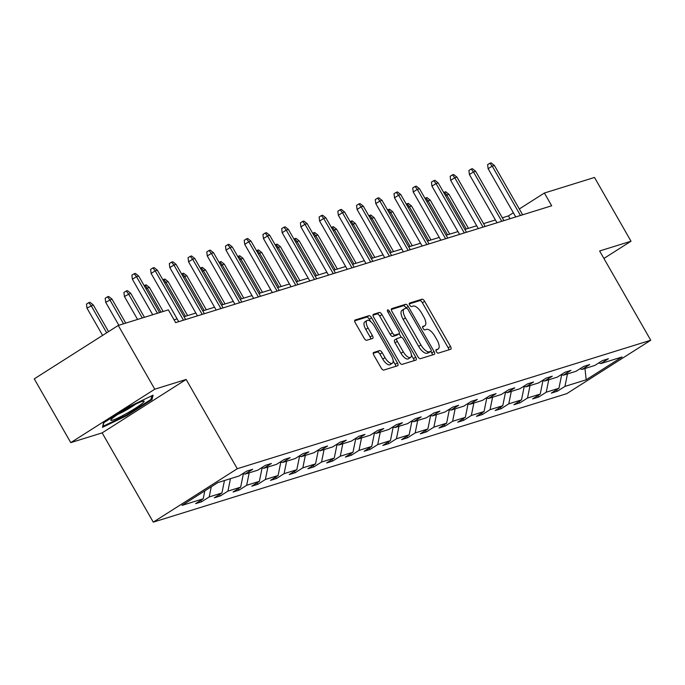 <?xml version="1.0" encoding="UTF-8"?>
<svg xmlns="http://www.w3.org/2000/svg" width="685" height="685" viewBox="0 0 685 685"><rect width="100%" height="100%" fill="white"/><g stroke="black" fill="none" stroke-linecap="round" stroke-linejoin="round"><path stroke-width="1.03" d="M436.379 351.662A2.029 0.839 57.5 0 0 438.212 353.152L450.73 349.264A2.903 1.199 57.5 0 0 450.85 349.204A2.903 1.199 57.5 0 0 450.473 346.396L424.666 301.332A2.903 1.199 57.5 0 0 422.054 299.191L409.536 303.087A2.029 0.839 57.5 0 0 409.45 303.121A2.029 0.839 57.5 0 0 409.716 305.09A2.029 0.839 57.5 0 0 411.539 306.589L413.166 306.084A9.282 3.836 57.5 0 1 421.523 312.925L423.673 316.684A9.282 3.836 57.5 0 1 424.88 325.683A9.282 3.836 57.5 0 1 424.486 325.863L422.868 326.368A2.029 0.839 57.5 0 0 422.782 326.402A2.029 0.839 57.5 0 0 423.047 328.372A2.029 0.839 57.5 0 0 424.88 329.87L426.498 329.365A9.282 3.836 57.5 0 1 434.855 336.207L437.004 339.966A9.282 3.836 57.5 0 1 438.212 348.965A9.282 3.836 57.5 0 1 437.826 349.144L436.208 349.65A2.029 0.839 57.5 0 0 436.122 349.692A2.029 0.839 57.5 0 0 436.379 351.662M373.65 352.424A2.903 1.199 57.5 0 0 373.522 352.484A2.903 1.199 57.5 0 0 373.899 355.292L381.143 367.939A2.903 1.199 57.5 0 0 383.754 370.08L397.66 365.756A2.903 1.199 57.5 0 0 397.779 365.696A2.903 1.199 57.5 0 0 397.403 362.887L371.595 317.823A2.903 1.199 57.5 0 0 368.984 315.682L355.078 320.006A2.903 1.199 57.5 0 0 354.958 320.066A2.903 1.199 57.5 0 0 355.335 322.875L364.077 338.15A2.903 1.199 57.5 0 0 366.689 340.282L372.64 338.433A2.903 1.199 57.5 0 0 372.768 338.381A2.903 1.199 57.5 0 0 372.383 335.564L368.05 327.995A7.758 3.202 57.5 0 1 367.04 320.469A7.758 3.202 57.5 0 1 374.352 326.034L391.341 355.703A7.758 3.202 57.5 0 1 392.351 363.23A7.758 3.202 57.5 0 1 385.038 357.656L382.204 352.715A2.903 1.199 57.5 0 0 379.593 350.574L373.419 352.569M186.157 379.456L154.776 389.208L118.257 325.443L34.25 378.865L70.769 442.63L102.151 432.877L153.277 522.141L237.284 468.72L186.157 379.456L102.151 432.877M603.913 258.45L631.013 241.223L599.623 250.975L650.75 340.24L237.284 468.72M631.013 241.223L594.494 177.458L544.387 193.024L519.307 208.976M118.257 325.443L168.364 309.868L175.668 322.626L551.69 205.783L544.387 193.024M417.781 356.551A2.903 1.199 57.5 0 0 420.393 358.692L434.299 354.368A2.903 1.199 57.5 0 0 434.418 354.316A2.903 1.199 57.5 0 0 434.042 351.499L408.234 306.435A2.903 1.199 57.5 0 0 405.623 304.303L391.717 308.618A2.903 1.199 57.5 0 0 391.597 308.678A2.903 1.199 57.5 0 0 391.974 311.487L417.781 356.551M415.975 360.062L402.078 364.386A2.903 1.199 57.5 0 1 399.466 362.245L373.65 317.181A2.903 1.199 57.5 0 1 373.274 314.372A2.903 1.199 57.5 0 1 373.402 314.312L379.344 312.463A2.903 1.199 57.5 0 1 381.956 314.603L392.428 332.876A2.903 1.199 57.5 0 0 395.039 335.016L398.987 333.792A2.903 1.199 57.5 0 0 399.107 333.732A2.903 1.199 57.5 0 0 398.73 330.915L387.83 311.889A2.029 0.839 57.5 0 1 387.564 309.92A2.029 0.839 57.5 0 1 389.482 311.384L415.718 357.193A2.903 1.199 57.5 0 1 416.095 360.01A2.903 1.199 57.5 0 1 415.975 360.062M154.776 389.208L70.769 442.63M217.839 482.591L239.082 475.989L246.686 471.152L252.688 469.285L245.084 474.123L257.8 470.175L265.412 465.338L271.406 463.471L263.802 468.309L276.526 464.353L284.129 459.515L290.132 457.649L282.528 462.486L295.252 458.539L302.856 453.701L308.858 451.835L301.254 456.672L313.97 452.716L321.582 447.879L327.576 446.012L319.972 450.85L332.696 446.903L340.299 442.065L346.302 440.198L338.698 445.036L351.422 441.08L359.026 436.242L365.028 434.384L357.416 439.213L370.14 435.266L377.743 430.428L383.746 428.562L376.142 433.399L388.866 429.444L396.469 424.606L402.472 422.748L394.868 427.577L407.584 423.63L415.196 418.792L421.198 416.925L413.586 421.763L426.31 417.807L433.913 412.969L439.916 411.111L432.312 415.941L445.036 411.993L452.639 407.155L458.642 405.289L451.038 410.127L463.754 406.171L471.366 401.333L477.368 399.475L469.756 404.313L482.48 400.357L490.083 395.519L496.086 393.652L488.482 398.49L501.206 394.534L508.809 389.696L514.812 387.838L507.208 392.676L519.924 388.72L527.536 383.883L533.529 382.016L525.926 386.854L538.65 382.898L546.253 378.069L552.256 376.202L544.652 381.04L557.376 377.084L564.979 372.246L570.982 370.38L563.37 375.217L576.094 371.261L583.697 366.432L589.699 364.566L582.096 369.403L594.82 365.447L602.423 360.61L608.426 358.743L600.822 363.581L622.066 356.979L586.189 379.79L564.945 386.391L557.342 391.229L551.339 393.096L558.943 388.258L546.228 392.214L538.615 397.052L532.622 398.91L540.225 394.08L527.501 398.028L519.898 402.866L513.896 404.732L521.499 399.894L508.775 403.85L501.172 408.688L495.169 410.546L502.773 405.717L490.058 409.664L482.446 414.502L476.452 416.369L484.055 411.531L471.331 415.487L463.728 420.325L457.726 422.183L465.329 417.353L452.605 421.301L445.002 426.138L438.999 428.005L446.611 423.167L433.888 427.123L426.284 431.961L420.282 433.819L427.885 428.981L415.161 432.937L407.558 437.775L401.556 439.642L409.159 434.804L396.444 438.76L388.832 443.589L382.829 445.455L390.441 440.618L377.718 444.574L370.114 449.411L364.112 451.278L371.715 446.44L358.991 450.396L351.388 455.225L345.386 457.092L352.989 452.254L340.274 456.21L332.662 461.048L326.659 462.914L334.271 458.077L321.548 462.032L313.944 466.862L307.942 468.728L315.545 463.891L302.821 467.846L295.218 472.684L289.216 474.551L296.819 469.713L284.104 473.66L276.492 478.498L270.498 480.365L278.101 475.527L265.378 479.483L257.774 484.321L251.772 486.187L259.375 481.349L246.651 485.297L239.048 490.135L233.046 492.001L240.658 487.163L227.934 491.119L220.33 495.957L214.328 497.824L221.931 492.986L209.208 496.933L201.604 501.771L195.602 503.638L203.205 498.8L181.962 505.402L217.839 482.591M153.277 522.141L566.743 393.661L650.75 340.24M211.271 486.77L209.208 496.933M224.457 480.536L221.931 492.986M242.987 473.506L245.084 474.123M230.451 478.669L227.934 491.119M243.398 473.626L240.658 487.163M261.713 467.684L263.802 468.309M249.177 472.856L246.651 485.297M262.124 467.804L259.375 481.349M280.43 461.87L282.528 462.486M267.904 467.033L265.378 479.483M280.841 461.99L278.101 475.527M299.157 456.047L301.254 456.672M286.621 461.219L284.104 473.66M299.568 456.176L296.819 469.713M317.883 450.233L319.972 450.85M305.347 455.397L302.821 467.846M318.294 450.353L315.545 463.891M336.6 444.411L338.698 445.036M324.074 449.583L321.548 462.032M337.011 444.539L334.271 458.077M355.327 438.597L357.416 439.213M342.791 443.76L340.274 456.21M355.738 438.717L352.989 452.254M374.053 432.774L376.142 433.399M361.517 437.946L358.991 450.396M374.464 432.903L371.715 446.44M392.77 426.96L394.868 427.577M380.243 432.124L377.718 444.574M393.181 427.08L390.441 440.618M411.497 421.138L413.586 421.763M398.961 426.31L396.444 438.76M411.908 421.266L409.159 434.804M430.223 415.324L432.312 415.941M417.687 420.487L415.161 432.937M430.625 415.444L427.885 428.981M448.94 409.51L451.038 410.127M436.413 414.673L433.888 427.123M449.351 409.63L446.611 423.167M467.667 403.688L469.756 404.313M455.131 408.851L452.605 421.301M468.078 403.808L465.329 417.353M486.384 397.874L488.482 398.49M473.857 403.037L471.331 415.487M486.795 397.994L484.055 411.531M505.11 392.051L507.208 392.676M492.575 397.214L490.058 409.664M505.521 392.171L502.773 405.717M523.837 386.237L525.926 386.854M511.301 391.4L508.775 403.85M524.248 386.357L521.499 399.894M542.554 380.415L544.652 381.04M530.027 385.578L527.501 398.028M542.965 380.535L540.225 394.08M561.28 374.601L563.37 375.217M548.745 379.764L546.228 392.214M561.691 374.721L558.943 388.258M580.007 368.778L582.096 369.403M567.471 373.942L564.945 386.391M586.189 379.79L584.973 368.504M513.356 212.761L508.398 215.912L502.31 217.804M495.409 219.945L483.584 223.627M476.692 225.767L464.858 229.441M457.965 231.581L446.14 235.255M439.248 237.404L427.414 241.077M420.522 243.218L408.688 246.891M401.795 249.04L389.97 252.714M383.078 254.854L371.244 258.528M364.351 260.677L352.518 264.35M345.625 266.491L333.8 270.164M326.908 272.305L315.074 275.986M308.181 278.127L296.357 281.8M289.455 283.941L277.63 287.623M270.738 289.764L258.904 293.437M252.011 295.577L240.187 299.259M233.294 301.4L221.46 305.073M214.568 307.214L202.734 310.896M195.841 313.036L184.017 316.71M177.124 318.85L174.05 319.809M510.017 218.729L508.398 215.912M598.724 362.964L600.822 363.581M204.815 490.871L203.205 498.8M556.52 389.799L557.342 391.229M537.802 395.622L538.615 397.052M519.076 401.436L519.898 402.866M500.35 407.258L501.172 408.688M481.632 413.072L482.446 414.502M462.906 418.895L463.728 420.325M444.18 424.709L445.002 426.138M425.462 430.522L426.284 431.961M406.736 436.345L407.558 437.775M388.018 442.159L388.832 443.589M369.292 447.981L370.114 449.411M350.566 453.795L351.388 455.225M331.848 459.618L332.662 461.048M313.122 465.432L313.944 466.862M294.396 471.254L295.218 472.684M275.678 477.068L276.492 478.498M256.952 482.891L257.774 484.321M238.226 488.705L239.048 490.135M219.508 494.527L220.33 495.957M200.782 500.341L201.604 501.771M126.708 415.701L152.001 399.612L153.072 395.168L128.84 406.813L103.538 422.893L102.476 427.346L126.708 415.701L126.357 415.093M435.925 350.42A9.282 3.836 57.5 0 0 435.943 350.412L438.212 348.965M422.594 327.139A9.282 3.836 57.5 0 0 422.611 327.13L424.88 325.683M448.88 349.838A2.903 1.199 57.5 0 0 448.204 347.843L422.397 302.779A2.903 1.199 57.5 0 0 419.785 300.638L409.262 303.909M406.171 308.259L405.957 307.882A2.903 1.199 57.5 0 0 403.345 305.741L391.298 309.492M432.449 354.95A2.903 1.199 57.5 0 0 431.773 352.946L430.865 351.362M430.993 351.268A2.029 0.839 57.5 0 0 431.079 351.234A2.029 0.839 57.5 0 0 430.814 349.264L408.157 309.706A2.029 0.839 57.5 0 0 406.333 308.207L404.621 308.738A9.282 3.836 57.5 0 0 404.227 308.918A9.282 3.836 57.5 0 0 405.443 317.926L420.924 344.957A9.282 3.836 57.5 0 0 429.281 351.799L430.993 351.268L428.724 352.715A2.029 0.839 57.5 0 0 428.81 352.672A2.029 0.839 57.5 0 0 428.878 352.612M402.352 310.185A9.282 3.836 57.5 0 0 401.958 310.365A9.282 3.836 57.5 0 0 403.174 319.364L405.443 317.926M428.724 352.715L427.012 353.246A9.282 3.836 57.5 0 1 418.655 346.404L403.174 319.364M372.974 315.186L377.075 313.91L379.344 312.463M396.94 335.093A2.903 1.199 57.5 0 1 396.838 335.179A2.903 1.199 57.5 0 1 396.718 335.23L392.77 336.455A2.903 1.199 57.5 0 1 390.159 334.323L379.687 316.042A2.903 1.199 57.5 0 0 377.075 313.91M399.167 333.689L401.213 337.268M411.385 355.044L413.449 358.64L415.718 357.193M403.285 351.842A7.758 3.202 57.5 0 0 410.598 357.407A7.758 3.202 57.5 0 0 409.587 349.881L403.602 339.435A2.903 1.199 57.5 0 0 400.99 337.294L397.043 338.518A2.903 1.199 57.5 0 0 396.923 338.578A2.903 1.199 57.5 0 0 397.3 341.387L403.285 351.842L401.016 353.289A7.758 3.202 57.5 0 0 408.328 358.854L410.598 357.407M396.82 338.664L394.774 339.966A2.903 1.199 57.5 0 0 394.654 340.017A2.903 1.199 57.5 0 0 395.031 342.834L397.3 341.387M401.016 353.289L395.031 342.834M414.125 360.635A2.903 1.199 57.5 0 0 413.449 358.64M392.351 363.23L390.082 364.668A7.758 3.202 57.5 0 1 382.769 359.103L379.935 354.162A2.903 1.199 57.5 0 0 377.324 352.022L373.222 353.297M367.04 320.469L364.771 321.907A7.758 3.202 57.5 0 0 365.781 329.434L368.05 327.995M370.791 339.007A2.903 1.199 57.5 0 0 370.114 337.011L365.781 329.434M370.594 321.488L369.326 319.27A2.903 1.199 57.5 0 0 366.715 317.129L354.659 320.871M395.81 366.329A2.903 1.199 57.5 0 0 395.134 364.334L393.139 360.858M151.239 398.285L152.001 399.612M443.743 192.571L445.678 191.731L448.966 194.326L446.808 194.994L466.279 228.995M444.479 192.108L446.808 194.994L445.575 195.773M448.966 194.326L468.446 228.328M520.48 215.475L492.215 166.121L488.131 168.715L487.617 164.674L489.886 163.227L492.215 166.121L494.373 165.445L522.646 214.807M488.131 168.715L515.754 216.948M489.886 163.227L491.085 162.859L494.373 165.445M425.025 198.393L426.96 197.554L430.248 200.14L428.082 200.808L447.562 234.818M425.753 197.922L428.082 200.808L426.858 201.595M430.248 200.14L449.72 234.142M406.299 204.207L408.234 203.368L411.522 205.962L409.365 206.63L428.836 240.632M407.036 203.745L409.365 206.63L408.132 207.409M411.522 205.962L430.993 239.964M501.762 221.298L473.489 171.935L469.405 174.538L468.891 170.496L471.169 169.049L473.489 171.935L475.655 171.267L503.92 220.621M469.405 174.538L497.027 222.762M471.169 169.049L472.367 168.673L475.655 171.267M483.036 227.112L454.772 177.757L450.679 180.352L450.173 176.31L452.442 174.863L454.772 177.757L456.929 177.081L485.194 226.444M450.679 180.352L478.301 228.584M452.442 174.863L453.641 174.495L456.929 177.081M126.853 413.338A19.206 1.952 150.2 0 0 143.713 401.05A19.206 1.952 150.2 0 0 128.104 408.149A19.206 1.952 150.2 0 0 110.91 419.836A19.206 1.952 150.2 0 0 126.853 413.338M117.683 414.459A14.539 1.473 150.2 0 0 125.68 410.383A14.539 1.473 150.2 0 0 135.647 404.176M151.847 395.75L150.957 399.466L126.442 415.05L102.964 426.335L103.837 422.705M387.573 210.03L389.508 209.19L392.796 211.776L390.638 212.444L410.109 246.454M388.309 209.559L390.638 212.444L389.414 213.232M392.796 211.776L412.276 245.778M464.31 232.934L436.045 183.571L431.961 186.174L431.447 182.124L433.716 180.686L436.045 183.571L438.203 182.904L466.476 232.258M431.961 186.174L459.584 234.398M433.716 180.686L434.915 180.309L438.203 182.904M368.855 215.844L370.791 215.004L374.078 217.59L371.912 218.267L391.392 252.268M369.592 215.381L371.912 218.267L370.688 219.046M374.078 217.59L393.55 251.6M445.592 238.748L417.319 189.394L413.235 191.988L412.73 187.947L414.999 186.5L417.319 189.394L419.485 188.718L447.75 238.08M413.235 191.988L440.857 240.221M414.999 186.5L416.197 186.132L419.485 188.718M350.129 221.666L352.064 220.827L355.352 223.413L353.195 224.081L372.666 258.091M350.866 221.195L353.195 224.081L351.962 224.868M355.352 223.413L374.823 257.414M426.866 244.571L398.601 195.208L394.517 197.811L394.003 193.761L396.272 192.322L398.601 195.208L400.759 194.54L429.033 243.894M394.517 197.811L422.131 246.035M396.272 192.322L397.471 191.946L400.759 194.54M331.412 227.48L333.338 226.641L336.626 229.227L334.468 229.903L353.948 263.905M332.139 227.018L334.468 229.903L333.244 230.682M336.626 229.227L356.106 263.237M408.149 250.385L379.875 201.022L375.791 203.625L375.277 199.583L377.546 198.136L379.875 201.022L382.033 200.354L410.306 249.717M375.791 203.625L403.414 251.857M377.546 198.136L378.754 197.768L382.033 200.354M312.685 233.302L314.62 232.463L317.908 235.049L315.742 235.717L335.222 269.727M313.422 232.832L315.742 235.717L314.518 236.505M317.908 235.049L337.38 269.051M389.423 256.207L361.158 206.844L357.065 209.439L356.56 205.397L358.829 203.959L361.158 206.844L363.315 206.176L391.58 255.531M357.065 209.439L384.687 257.671M358.829 203.959L360.027 203.582L363.315 206.176M293.959 239.116L295.894 238.277L299.182 240.863L297.025 241.54L316.496 275.541M294.696 238.654L297.025 241.54L295.792 242.319M299.182 240.863L318.662 274.873M370.696 262.021L342.431 212.658L338.347 215.261L337.833 211.22L340.102 209.773L342.431 212.658L344.589 211.99L372.863 261.353M338.347 215.261L365.97 263.494M340.102 209.773L341.301 209.404L344.589 211.99M275.242 244.939L277.177 244.091L280.456 246.686L278.298 247.353L297.778 281.364M275.969 244.468L278.298 247.353L277.074 248.133M280.456 246.686L299.936 280.687M256.515 250.753L258.45 249.914L261.738 252.5L259.581 253.176L279.052 287.178M257.252 250.29L259.581 253.176L258.348 253.955M261.738 252.5L281.21 286.51M237.789 256.575L239.724 255.728L243.012 258.322L240.855 258.99L260.326 293M238.526 256.104L240.855 258.99L239.622 259.769M243.012 258.322L262.492 292.324M219.072 262.389L221.007 261.55L224.295 264.136L222.128 264.812L241.608 298.814M219.799 261.918L222.128 264.812L220.904 265.592M224.295 264.136L243.766 298.146M200.345 268.203L202.28 267.364L205.569 269.958L203.411 270.626L222.882 304.637M201.082 267.741L203.411 270.626L202.178 271.406M205.569 269.958L225.04 303.96M181.619 274.026L183.554 273.187L186.842 275.772L184.685 276.449L204.156 310.451M182.356 273.555L184.685 276.449L183.46 277.228M186.842 275.772L206.322 309.783M162.902 279.84L164.837 279L168.125 281.595L165.958 282.263L185.438 316.273M163.638 279.377L165.958 282.263L164.734 283.042M168.125 281.595L187.596 315.597M144.175 285.662L146.11 284.823L149.398 287.409L147.241 288.085L161.026 312.154M144.912 285.191L147.241 288.085L146.008 288.865M149.398 287.409L163.184 311.478M124.43 296.502L123.916 292.452L126.186 291.014L127.384 290.637L130.672 293.231L124.43 296.502L137.565 319.441M126.186 291.014L128.515 293.899L142.3 317.968M130.672 293.231L144.458 317.301M105.704 302.316L105.19 298.275L107.468 296.828L108.667 296.459L111.955 299.045L105.704 302.316L118.847 325.264M107.468 296.828L109.788 299.722L123.574 323.791M111.955 299.045L125.74 323.115M351.979 267.835L323.705 218.481L319.621 221.075L319.107 217.034L321.376 215.595L323.705 218.481L325.872 217.813L354.136 267.167M319.621 221.075L347.244 269.308M321.376 215.595L322.584 215.218L325.872 217.813M333.252 273.658L304.988 224.295L300.895 226.898L300.39 222.856L302.659 221.409L304.988 224.295L307.145 223.627L335.41 272.99M300.895 226.898L328.517 275.13M302.659 221.409L303.857 221.041L307.145 223.627M314.526 279.471L286.261 230.117L282.177 232.712L281.663 228.67L283.933 227.232L286.261 230.117L288.419 229.441L316.693 278.804M282.177 232.712L309.8 280.944M283.933 227.232L285.131 226.855L288.419 229.441M295.809 285.294L267.535 235.931L263.451 238.534L262.937 234.493L265.215 233.046L267.535 235.931L269.702 235.263L297.966 284.617M263.451 238.534L291.074 286.767M265.215 233.046L266.414 232.677L269.702 235.263M277.082 291.108L248.818 241.754L244.725 244.348L244.22 240.307L246.489 238.868L248.818 241.754L250.975 241.077L279.24 290.44M244.725 244.348L272.347 292.581M246.489 238.868L247.687 238.491L250.975 241.077M258.356 296.93L230.092 247.568L226.007 250.171L225.493 246.129L227.762 244.682L230.092 247.568L232.249 246.9L260.523 296.254M226.007 250.171L253.63 298.403M227.762 244.682L228.961 244.314L232.249 246.9M239.639 302.744L211.365 253.39L207.281 255.984L206.776 251.943L209.045 250.504L211.365 253.39L213.532 252.714L241.796 302.076M207.281 255.984L234.904 304.217M209.045 250.504L210.244 250.128L213.532 252.714M220.912 308.567L192.648 259.204L188.563 261.807L188.05 257.766L190.319 256.318L192.648 259.204L194.805 258.536L223.07 307.89M188.563 261.807L216.177 310.04M190.319 256.318L191.517 255.942L194.805 258.536M202.195 314.381L173.922 265.026L169.837 267.621L169.323 263.579L171.593 262.132L173.922 265.026L176.079 264.35L204.353 313.713M169.837 267.621L197.46 315.853M171.593 262.132L172.8 261.764L176.079 264.35M183.469 320.203L155.204 270.84L151.111 273.443L150.606 269.402L152.875 267.955L155.204 270.84L157.362 270.173L185.626 319.527M151.111 273.443L178.734 321.667M152.875 267.955L154.074 267.578L157.362 270.173M86.978 308.13L86.473 304.089L88.742 302.65L89.941 302.273L93.228 304.868L86.978 308.13L102.596 335.402M88.742 302.65L91.071 305.536L106.68 332.799M93.228 304.868L108.547 331.617M157.439 313.268L136.478 276.663L132.393 279.257L131.88 275.216L134.149 273.769L136.478 276.663L138.635 275.986L159.605 312.591M132.393 279.257L152.712 314.74M134.149 273.769L135.347 273.401L138.635 275.986M435.917 350.36L437.826 349.144M422.585 327.079L424.486 325.863M419.785 300.638L422.054 299.191M422.397 302.779L424.666 301.332M448.204 347.843L450.473 346.396M403.345 305.741L405.623 304.303M405.957 307.882L408.234 306.435M431.773 352.946L434.042 351.499M418.655 346.404L420.924 344.957M427.012 353.246L429.281 351.799M379.687 316.042L381.956 314.603M390.159 334.323L392.428 332.876M392.77 336.455L395.039 335.016M396.718 335.23L398.987 333.792M388.061 312.283L389.482 311.384M377.324 352.022L379.593 350.574M379.935 354.162L382.204 352.715M382.769 359.103L385.038 357.656M370.114 337.011L372.383 335.564M366.715 317.129L368.984 315.682M369.326 319.27L371.595 317.823M395.134 364.334L397.403 362.887M428.81 352.672L431.079 351.234M401.958 310.365L404.227 308.918M396.838 335.179L399.107 333.732M394.654 340.017L396.923 338.578"/></g></svg>
